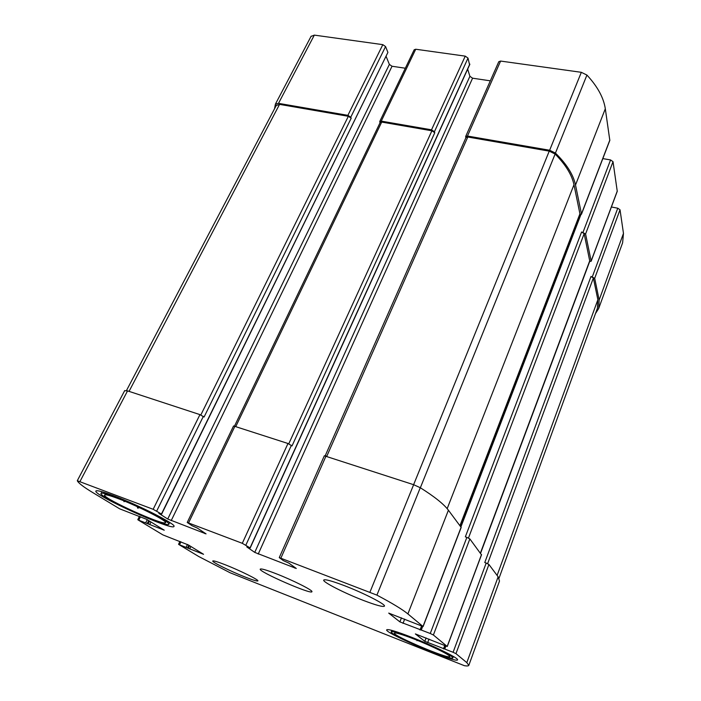 <?xml version="1.0" encoding="UTF-8"?>
<svg xmlns="http://www.w3.org/2000/svg" width="701" height="701" viewBox="0 0 701 701"><rect width="100%" height="100%" fill="white"/><g stroke="black" fill="none" stroke-linecap="round" stroke-linejoin="round"><path stroke-width="1.05" d="M414.466 639.189C401.217 634.063 394.532 632.109 394.391 633.327C394.786 636.526 446.914 658.642 449.551 656.706C452.39 656.197 432.675 646.313 414.466 639.189M118.706 498.805C109.049 495.16 104.318 493.986 104.51 495.274C105.115 499.331 161.887 525.014 165.234 522.797C169.773 522.35 139.543 506.648 118.706 498.805M125.076 501.338L123.937 501.653L124.27 501.005M139.324 507.594L137.773 508.216L137.194 506.613M242.301 543.31L287.98 443.496L233.564 425.963L187.228 522.464L242.301 543.31L250.047 547.893L246.805 546.92L254.743 552.397L469.898 76.295L467.672 69.127M287.98 443.496L292.028 445.915L434.778 132.734L434.41 131.762L468.005 58.104L469.547 64.65M254.743 552.397L296.278 568.476L288.838 563.078L283.379 560.634L279.261 557.619L324.326 455.799L413.643 484.698L420.285 487.721C434.489 496.65 443.864 504.15 448.412 510.214L461.179 527.424L423.106 626.554L388.713 613.103L399.885 621.875L401.463 617.844M279.261 557.619L376.91 595.123C392.131 603.184 402.462 609.449 407.886 613.918L423.106 626.554M399.885 621.875L430.256 633.494L466.866 537.352L469.854 538.92L481.429 554.763M430.256 633.494L433.384 635.001L447.264 646.506L415.36 633.914L424.806 641.319L426.094 637.945M424.806 641.319L453.1 652.289L486.187 563.043L488.921 564.463L498.139 576.809L499.506 581.041L468.82 665.354C468.548 666.011 467.085 666.125 464.43 665.705L230.138 572.778L198.716 556.506L178.816 544.502L188.297 548.296L189.55 545.658M453.1 652.289L455.957 653.647L466.813 662.629L468.82 665.354M188.297 548.296L203.553 554.298L188.464 544.992L162.93 534.916L138.115 519.949L148.139 523.919L149.532 521.106M148.139 523.919L164.244 530.201L146.693 519.362L119.678 508.83L93.084 492.777C83.717 487.134 78.468 483.12 77.312 480.746L153.16 509.294L161.449 514.017L158.838 513.351L167.732 519.02L389.37 64.413L386.128 56.439M124.69 390.685L127.556 390.886L199.951 414.624L204.07 417.025L351.21 118.189L350.745 117.233L385.568 46.564L387.907 52.382L161.616 514.175M167.732 519.02L206.059 533.882L197.34 528.072L192.074 525.724L187.228 522.464M434.41 131.762L431.527 129.816L381.265 121.124L415.737 49.236L465.245 56.141L468.005 58.104M258.222 554.062L472.579 78.197L469.898 76.295M472.579 78.197L490.323 80.825M579.648 214.848L581.462 213.936L575.512 185.011C573.374 174.777 566.68 164.13 555.437 153.063L549.637 150.251L467.471 136.038L465.648 136.555L465.858 137.808M465.648 136.555L498.779 61.714L500.602 61.066L581.331 72.317L586.93 75.068C597.541 86.512 603.666 97.746 605.313 108.769L609.817 140.402L581.436 214.304M589.471 261.736L591.136 261.009L585.58 233.985L581.602 231.978L584.152 233.696L589.743 261.009L480.483 553.159M602.825 158.601L610.571 159.942L613.024 161.694L617.257 191.303L591.118 261.307M466.866 537.352L465.341 536.835L581.602 231.978M595.473 313.584L598.689 308.51L599.153 300.01L594.693 278.323L590.996 276.466L593.361 278.025L597.865 299.721L597.41 308.256L499.033 578.194M611.403 206.988L617.756 208.206L620.026 209.783L623.469 233.389L622.619 242.765L598.689 308.51M486.187 563.043L484.768 562.544L590.996 276.466M274.555 108.725L275.405 104.134L278.507 103.345L314.328 35.111L382.825 44.654L385.568 46.564M311.069 36.408L314.328 35.111M350.745 117.233L347.88 115.35L278.507 103.345M171.184 520.659L392.034 66.253L389.37 64.413M392.034 66.253L405.327 68.225M381.265 121.124L379.732 121.536L380.012 122.806M379.732 121.536L414.186 49.771L415.737 49.236M363.617 600.512C344.673 593.265 322.329 581.891 323.722 580.069C324.8 579.017 331.494 580.805 343.805 585.431C363.284 592.809 386.12 604.516 384.437 606.146C383.105 607.162 376.165 605.287 363.617 600.512M244.947 576.958C230.699 571.359 211.711 561.983 212.762 561.002C213.341 560.493 217.52 561.755 225.301 564.796C239.873 570.483 259.142 580.042 257.88 580.901C257.188 581.392 252.877 580.077 244.947 576.958M113.948 495.861C102.784 491.646 96.764 490.034 95.897 491.015C92.734 494.906 173.322 531.349 173.953 526.398C176.845 524.646 139.411 505.439 113.948 495.861M412.311 637.551C396.529 631.435 387.995 628.858 386.698 629.813C383.946 632.854 457.14 663.926 457.543 659.834C459.129 658.414 434.576 646.252 412.311 637.551M275.765 573.584C266.196 569.904 261.026 568.423 260.246 569.133C258.056 571.517 311.665 594.939 311.927 591.714C313.373 590.549 292.457 580.007 275.765 573.584M234.555 425.989L380.161 122.5L381.695 122.079L431.904 130.789L434.778 132.734M276.317 105.465L279.541 104.37L348.344 116.296L351.21 118.189M325.211 455.746L465.981 137.527L467.795 137.01L549.242 151.136L555.113 154.027C565.628 164.674 571.911 174.908 573.979 184.722L579.964 214.024L460.04 525.776M413.625 638.55C401.629 633.879 394.356 631.557 391.798 631.61C383.482 632.214 457.928 663.803 452.601 657.372C451.164 655.102 431.229 645.446 413.625 638.55M116.848 497.649C108.83 494.608 103.809 493.11 101.785 493.171C91.533 493.802 174.926 531.542 168.608 523.463C167.022 520.308 136.94 505.228 116.848 497.649M170.036 522.911L170.474 522.981M138.316 507.13L137.773 508.216M417.139 640.258L416.964 640.705M188.604 522.823L234.984 426.112M245.902 545.045L291.406 445.293M280.926 558.049L326.044 455.974M369.997 592.038L413.643 484.698M376.91 595.123L420.285 487.721M407.886 613.918L448.412 510.214M423.018 626.431L461.118 527.231M433.384 635.001L469.854 538.92M447.203 646.41L481.508 554.535M455.957 653.647L488.921 564.463M466.813 662.629L498.139 576.809M179.622 544.607L180.954 541.82M138.851 519.984L140.489 516.698M80.037 481.394L127.556 390.886M153.16 509.294L199.951 414.624M156.726 510.994L203.343 416.385M431.527 129.816L465.245 56.141M250.047 547.893L469.819 64.054M294.63 568.038L294.902 567.407M467.471 136.038L500.602 61.066M549.637 150.251L581.331 72.317M555.437 153.063L586.93 75.068M575.512 185.011L605.313 108.769M581.462 213.936L609.861 139.99M403.005 623.364L404.679 619.088M420.013 629.997L421.503 626.142M460.084 525.838L579.701 214.856M421.301 630.006L422.642 626.51M460.899 526.933L580.831 214.786M583.03 232.268L610.571 159.942M585.58 233.985L613.024 161.694M591.136 261.009L617.292 190.979M427.654 642.677L429.012 639.093M443.479 648.916L444.688 645.682M443.935 648.732L445.021 645.814M444.767 649.012L445.845 646.129M480.571 553.273L589.585 261.753M592.336 276.764L617.756 208.206M594.693 278.323L620.026 209.783M599.153 300.01L623.469 233.389M186.168 547.192L187.465 544.458M187.561 547.84L188.814 545.203M189.699 548.944L190.874 546.465M145.755 522.683L147.236 519.695M147.289 523.402L148.673 520.58M149.663 524.637L150.969 521.991M347.88 115.35L382.825 44.654M161.449 514.017L387.907 52.382M204.683 533.522L204.911 533.049M235.851 426.401L381.695 122.079M288.768 443.786L431.904 130.789M129.045 391.377L279.541 104.37M200.836 414.957L348.344 116.296M487.624 563.639L593.361 278.025M497.105 575.416L597.865 299.721M468.47 538.017L584.152 233.696M480.413 553.063L589.76 260.719M459.944 525.662L579.99 213.647M447.168 508.654L573.979 184.722M420.346 487.765L555.113 154.027M413.608 484.689L549.242 151.136M326.797 456.22L467.795 137.01M394.908 632.915L394.391 633.327M449.446 656.022L449.551 656.706M105.299 494.748L104.51 495.274M165.182 521.894L165.234 522.797M447.264 646.506L481.561 554.684M178.562 544.3L179.938 541.417M137.79 519.686L139.473 516.304M77.312 480.676L124.717 390.562M250.169 548.016L469.81 64.404M420.355 629.743L421.713 626.221M460.233 526.048L579.902 214.874M443.873 648.74L444.977 645.796M275.405 104.134L311.183 36.128M126.46 390.571L276.431 105.159M452.601 657.372L453.915 656.767M391.798 631.61L391.254 630.225M168.608 523.463L170.255 522.823M101.785 493.171L101.251 491.532"/></g></svg>
